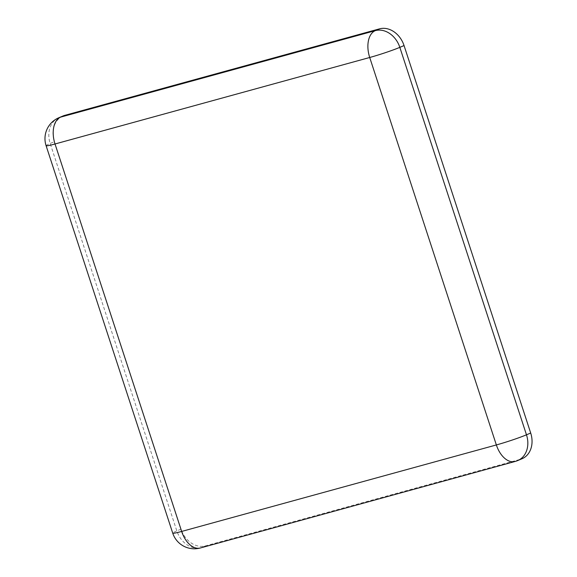 <?xml version="1.0" encoding="UTF-8"?>
<svg xmlns="http://www.w3.org/2000/svg" width="577" height="577" viewBox="0 0 577 577"><rect width="100%" height="100%" fill="white"/><g stroke="black" fill="none" stroke-linecap="round" stroke-linejoin="round"><path stroke-width="0.43" stroke-dasharray="2.88 2.16" d="M63.052 115.963A22.691 18.075 67.1 0 0 54.389 141.675L181.034 529.131A22.691 18.075 67.1 0 0 205.549 545.856L520.245 459.357L516.026 461.138A22.691 18.075 -112.9 0 0 517.814 460.518M522.034 458.737A22.691 18.075 67.1 0 1 520.245 459.357M205.549 545.856L201.337 547.631L516.026 461.138A22.691 13.646 74.6 0 1 515.009 461.492M58.84 117.744A22.691 18.075 -112.9 0 0 50.177 143.457L176.822 530.912A22.691 18.075 -112.9 0 0 201.337 547.631A22.691 13.646 74.6 0 1 200.32 547.984M46.095 145.7A22.691 1.435 161.9 0 1 50.177 143.457L54.389 141.675M181.034 529.131L176.822 530.912A22.691 1.435 161.9 0 0 172.732 533.155"/><path stroke-width="0.87" d="M517.814 460.518L522.034 458.737A22.691 18.075 67.1 0 0 530.689 433.024L404.051 45.569A22.691 18.075 67.1 0 0 379.529 28.85L64.84 115.342L60.628 117.124A22.691 18.075 -112.9 0 0 58.84 117.744A22.691 22.691 0 0 0 46.095 145.7L172.732 533.155A22.691 22.691 0 0 0 200.32 547.984L515.009 461.492A22.691 22.691 0 0 0 517.814 460.518A22.691 18.075 -112.9 0 0 526.476 434.806L399.832 47.35A22.691 18.075 -112.9 0 0 375.317 30.631L60.628 117.124A22.691 13.646 -105.4 0 0 55.024 143.983A22.691 1.435 161.9 0 1 46.095 145.7M58.84 117.744L63.052 115.963A22.691 18.075 67.1 0 1 64.84 115.342M379.529 28.85L375.317 30.631A22.691 13.646 -105.4 0 0 369.713 57.491A22.691 1.435 -18.1 0 0 399.832 47.35L404.051 45.569M530.689 433.024L526.476 434.806A22.691 1.435 -18.1 0 1 496.357 444.946L369.713 57.491L55.024 143.983L181.661 531.439A22.691 1.435 161.9 0 1 172.732 533.155M515.009 461.492A22.691 13.646 74.6 0 1 496.357 444.946L181.661 531.439A22.691 13.646 74.6 0 0 200.32 547.984"/></g></svg>
